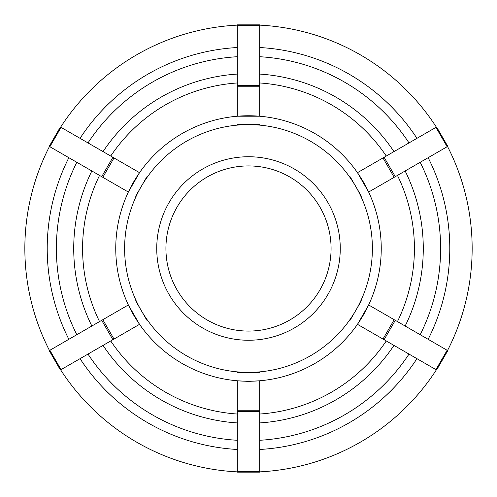 <?xml version="1.0" encoding="UTF-8"?>
<svg xmlns="http://www.w3.org/2000/svg" width="497" height="497" viewBox="0 0 497 497"><rect width="100%" height="100%" fill="white"/><g stroke="black" fill="none" stroke-linecap="round" stroke-linejoin="round"><path stroke-width="0.75" d="M135.625 300.76L146.789 320.136M237.317 372.383L259.683 372.383M146.808 176.876L135.625 196.24M259.683 124.617L237.317 124.617M361.394 196.234L350.211 176.864M350.192 320.124L361.375 300.76M128.344 304.959L139.527 324.33L114.006 339.06L102.823 319.695L128.344 304.959M237.317 410.255L237.317 380.789L248.5 381.392L259.683 380.789L259.683 410.255L237.317 410.255L237.317 411.541L259.683 411.541L259.683 410.255M357.473 324.33L368.656 304.959L394.177 319.695L382.994 339.06L357.473 324.33M368.656 192.041L357.473 172.67L382.994 157.94L394.177 177.305L368.656 192.041M259.683 116.211L237.317 116.211L237.317 86.745L259.683 86.745L259.683 116.211M139.527 172.67L128.344 192.041L102.823 177.305L114.006 157.94L139.527 172.67M49.862 350.273L49.222 350.64L60.404 370.01L61.044 369.638L49.862 350.273L101.711 320.335L112.894 339.706L114.006 339.06M102.823 319.695L101.711 320.335M112.894 339.706L61.044 369.638M61.044 127.362L60.404 126.99L49.222 146.36L49.862 146.727L61.044 127.362L112.894 157.294L101.711 176.665L102.823 177.305M114.006 157.94L112.894 157.294M101.711 176.665L49.862 146.727M259.683 25.589L259.683 24.85L237.317 24.85L237.317 25.589L259.683 25.589L259.683 85.459L237.317 85.459L237.317 86.745M259.683 86.745L259.683 85.459M237.317 85.459L237.317 25.589M447.138 146.727L447.778 146.36L436.596 126.99L435.956 127.362L447.138 146.727L395.289 176.665L384.106 157.294L382.994 157.94M394.177 177.305L395.289 176.665M384.106 157.294L435.956 127.362M435.956 369.638L436.596 370.01L447.778 350.64L447.138 350.273L435.956 369.638L384.106 339.706L395.289 320.335L394.177 319.695M382.994 339.06L384.106 339.706M395.289 320.335L447.138 350.273M80.042 358.672A201.285 201.285 0 0 0 237.317 449.474A201.285 201.285 0 0 1 80.042 358.672M259.683 449.474A201.285 201.285 0 0 0 416.958 358.672A201.285 201.285 0 0 1 259.683 449.474M428.141 339.302A201.285 201.285 0 0 0 428.141 157.698M416.958 138.328A201.285 201.285 0 0 0 259.683 47.526M237.317 47.526A201.285 201.285 0 0 0 80.042 138.328M60.646 369.867A223.65 223.65 0 0 0 237.317 471.87M259.683 471.87A223.65 223.65 0 0 0 436.354 369.867M447.536 350.503A223.65 223.65 0 0 0 447.536 146.497M436.354 127.133A223.65 223.65 0 0 0 259.683 25.13M237.317 25.13A223.65 223.65 0 0 0 60.646 127.133M259.683 411.541L259.683 471.411L237.317 471.411L237.317 411.541M237.317 471.411L237.317 472.15L259.683 472.15L259.683 471.411M248.5 340.252A91.752 91.752 0 0 0 327.964 202.621A91.752 91.752 0 0 0 169.036 202.621A91.752 91.752 0 0 0 248.5 340.252M68.859 157.698A201.285 201.285 0 0 0 68.859 339.302M49.464 146.497A223.65 223.65 0 0 0 49.464 350.503M248.5 331.077A82.577 82.577 0 0 0 320.012 207.212A82.577 82.577 0 0 0 176.988 207.212A82.577 82.577 0 0 0 248.5 331.077M248.5 381.249A132.749 132.749 0 0 0 363.462 182.126A132.749 132.749 0 0 0 133.538 182.126A132.749 132.749 0 0 0 248.5 381.249M248.5 372.383A123.883 123.883 0 0 1 141.216 186.555A123.883 123.883 0 0 1 355.784 186.555A123.883 123.883 0 0 1 248.5 372.383M237.317 414.038A165.917 165.917 0 0 1 110.732 340.954M386.268 340.954A165.917 165.917 0 0 1 259.683 414.038M397.451 175.416A165.917 165.917 0 0 1 397.451 321.584M259.683 82.962A165.917 165.917 0 0 1 386.268 156.046M110.732 156.046A165.917 165.917 0 0 1 237.317 82.962M99.549 321.584A165.917 165.917 0 0 1 99.549 175.416M103.041 345.396A174.776 174.776 0 0 0 237.317 422.922M259.683 422.922A174.776 174.776 0 0 0 393.959 345.396M405.142 326.026A174.776 174.776 0 0 0 405.142 170.974M393.959 151.604A174.776 174.776 0 0 0 259.683 74.078M237.317 74.078A174.776 174.776 0 0 0 103.041 151.604M237.317 440.286A192.109 192.109 0 0 1 88 354.075M409 354.075A192.109 192.109 0 0 1 259.683 440.286M420.182 162.295A192.109 192.109 0 0 1 420.182 334.705M259.683 56.714A192.109 192.109 0 0 1 409 142.925M88 142.925A192.109 192.109 0 0 1 237.317 56.714M91.858 170.974A174.776 174.776 0 0 0 91.858 326.026M76.818 334.705A192.109 192.109 0 0 1 76.818 162.295"/></g></svg>
